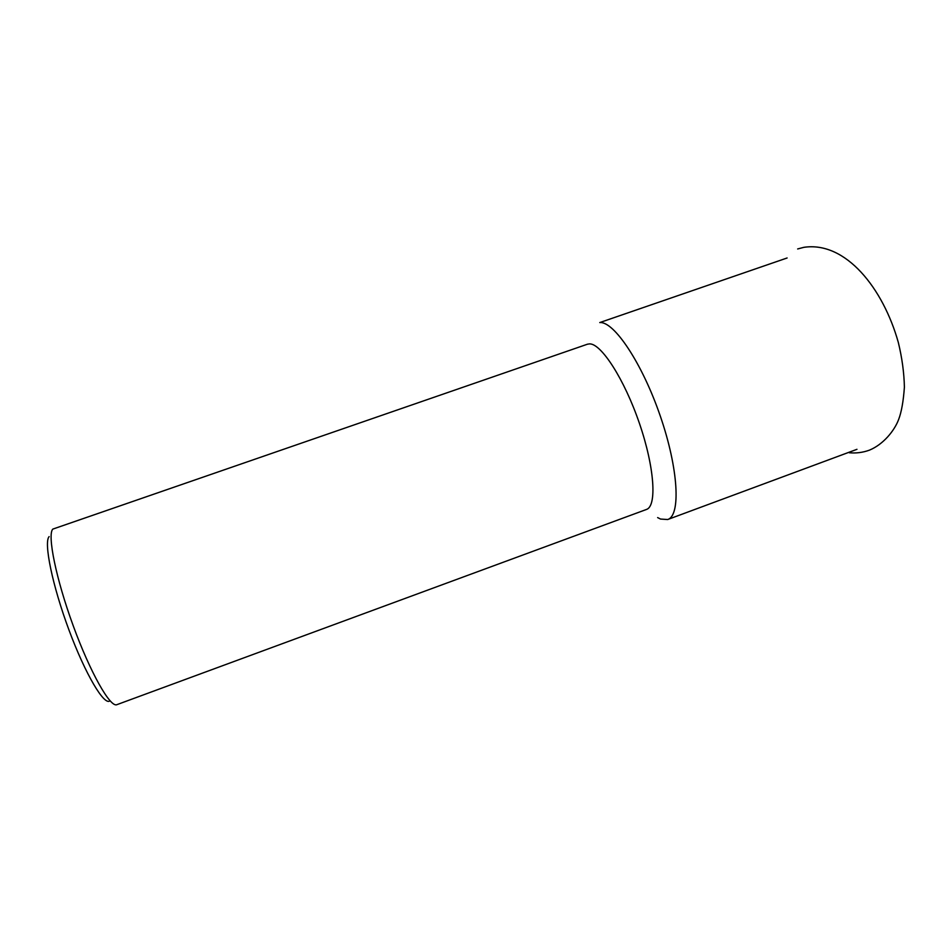<?xml version="1.0" encoding="UTF-8"?>
<svg xmlns="http://www.w3.org/2000/svg" width="952" height="952" viewBox="0 0 952 952"><rect width="100%" height="100%" fill="white"/><g stroke="black" fill="none" stroke-linecap="round" stroke-linejoin="round"><path stroke-width="1.43" d="M787.114 257.98L599.772 322.561C613.945 321.11 642.16 363.105 660.307 416.107C678.597 469.086 680.882 515.579 667.673 519.53L660.545 519.054L657.642 517.591M587.443 344.207L589.538 343.886C601.2 343.41 624.369 379.229 639.435 423.39C654.607 467.515 657.058 506.274 646.42 509.475L116.87 704.67C110.349 707.883 90.357 672.766 73.209 625.738C55.989 578.756 47.136 534.822 52.8 529.11L587.443 344.207M49.123 536.607C43.566 542.307 52.324 585.337 68.972 629.998C85.561 674.718 104.482 706.324 110.004 700.779M797.657 248.96L803.869 247.33C845.84 241.035 883.182 288.48 898.307 342.399C902.044 357.75 904.079 372.66 904.4 387.131C903.4 401.208 901.496 411.978 898.664 419.427C894.452 430.732 883.289 444.441 869.426 450.153C862.928 452.521 856.229 453.39 849.339 452.759M856.967 449.32L667.673 519.53"/></g></svg>
